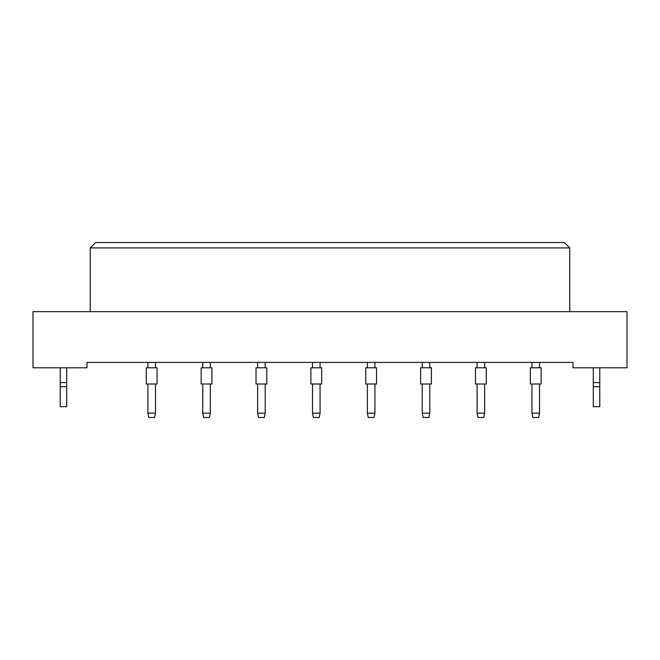 <?xml version="1.0" encoding="UTF-8"?>
<svg xmlns="http://www.w3.org/2000/svg" width="660" height="660" viewBox="0 0 660 660"><rect width="100%" height="100%" fill="white"/><g stroke="black" fill="none" stroke-linecap="round" stroke-linejoin="round"><path stroke-width="0.99" d="M573.004 367.801L627 367.801L627 311.644L33 311.644L33 367.801L86.996 367.801L86.996 362.398L573.004 362.398L573.004 367.801M569.761 311.644L569.761 247.921L90.238 247.921L90.238 311.644M90.238 247.921L95.642 242.517L564.358 242.517L569.761 247.921M146.289 383.996L146.289 367.801L157.088 367.801L157.088 383.996L146.289 383.996M155.471 383.996L155.471 413.16L154.605 417.483L148.772 417.483L147.914 413.16L147.914 383.996M147.914 413.16L155.471 413.16M147.914 367.801L147.914 362.398M155.471 362.398L155.471 367.801M201.16 383.996L201.16 367.801L211.959 367.801L211.959 383.996L201.16 383.996M210.334 383.996L210.334 413.16L209.476 417.483L203.643 417.483L202.777 413.16L202.777 383.996M202.777 413.16L210.334 413.16M202.777 367.801L202.777 362.398M210.334 362.398L210.334 367.801M256.022 383.996L256.022 367.801L266.822 367.801L266.822 383.996L256.022 383.996M265.196 383.996L265.196 413.16L264.338 417.483L258.505 417.483L257.639 413.16L257.639 383.996M257.639 413.16L265.196 413.16M257.639 367.801L257.639 362.398M265.196 362.398L265.196 367.801M310.885 383.996L310.885 367.801L321.684 367.801L321.684 383.996L310.885 383.996M320.067 383.996L320.067 413.16L319.201 417.483L313.368 417.483L312.502 413.16L312.502 383.996M312.502 413.16L320.067 413.16M312.502 367.801L312.502 362.398M320.067 362.398L320.067 367.801M365.747 383.996L365.747 367.801L376.546 367.801L376.546 383.996L365.747 383.996M374.929 383.996L374.929 413.16L374.063 417.483L368.23 417.483L367.364 413.16L367.364 383.996M367.364 413.16L374.929 413.16M367.364 367.801L367.364 362.398M374.929 362.398L374.929 367.801M66.693 386.702L60.217 386.702L60.217 406.684L66.693 406.684L66.693 382.594L60.217 382.594L60.217 367.801M66.693 382.594L66.693 367.801M60.217 386.702L60.217 382.594M599.783 386.702L593.307 386.702L593.307 406.684L599.783 406.684L599.783 382.594L593.307 382.594L593.307 367.801M599.783 382.594L599.783 367.801M593.307 386.702L593.307 382.594M420.61 383.996L420.61 367.801L431.409 367.801L431.409 383.996L420.61 383.996M429.792 383.996L429.792 413.16L428.926 417.483L423.093 417.483L422.235 413.16L422.235 383.996M422.235 413.16L429.792 413.16M422.235 367.801L422.235 362.398M429.792 362.398L429.792 367.801M475.472 383.996L475.472 367.801L486.28 367.801L486.28 383.996L475.472 383.996M484.654 383.996L484.654 413.16L483.788 417.483L477.964 417.483L477.097 413.16L477.097 383.996M477.097 413.16L484.654 413.16M477.097 367.801L477.097 362.398M484.654 362.398L484.654 367.801M530.343 383.996L530.343 367.801L541.142 367.801L541.142 383.996L530.343 383.996M539.517 383.996L539.517 413.16L538.659 417.483L532.826 417.483L531.96 413.16L531.96 383.996M531.96 413.16L539.517 413.16M531.96 367.801L531.96 362.398M539.517 362.398L539.517 367.801"/></g></svg>
